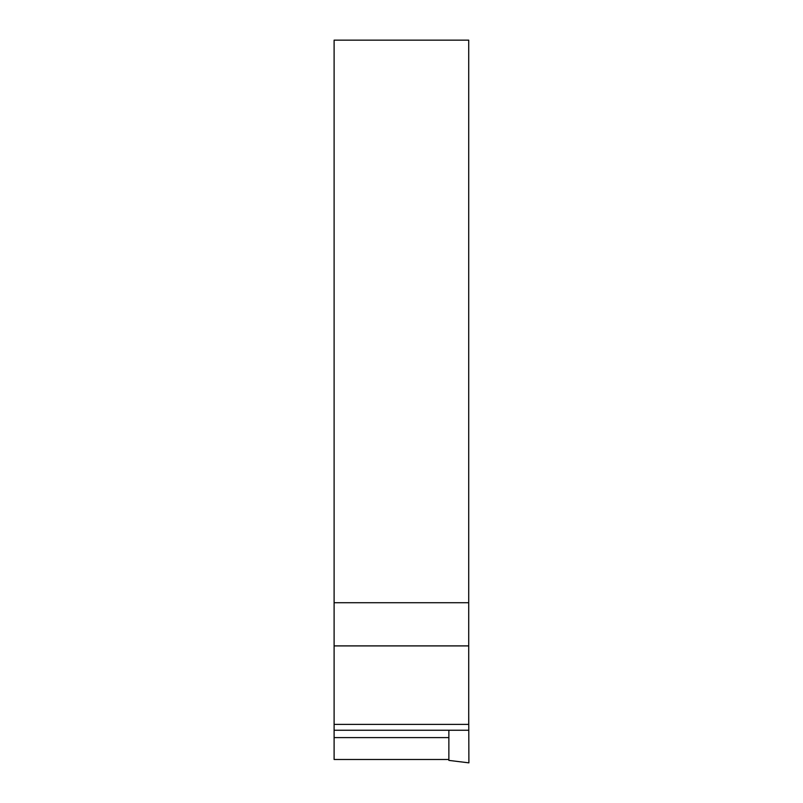 <?xml version="1.0" encoding="UTF-8"?>
<svg xmlns="http://www.w3.org/2000/svg" width="803" height="803" viewBox="0 0 803 803"><rect width="100%" height="100%" fill="white"/><g stroke="black" fill="none" stroke-linecap="round" stroke-linejoin="round"><path stroke-width="1.2" d="M448.867 730.248L448.867 760.391L468.892 762.85L468.721 712.391M334.108 40.15L468.721 40.15L468.721 602.722L334.108 602.722L334.108 40.15M448.867 759.487L334.108 759.487L334.108 602.722M334.108 645.903L468.721 645.903L468.721 602.722M468.721 645.903L468.721 724.396L334.108 724.396M334.108 730.248L468.721 730.248M334.108 737.606L448.867 737.606"/></g></svg>
